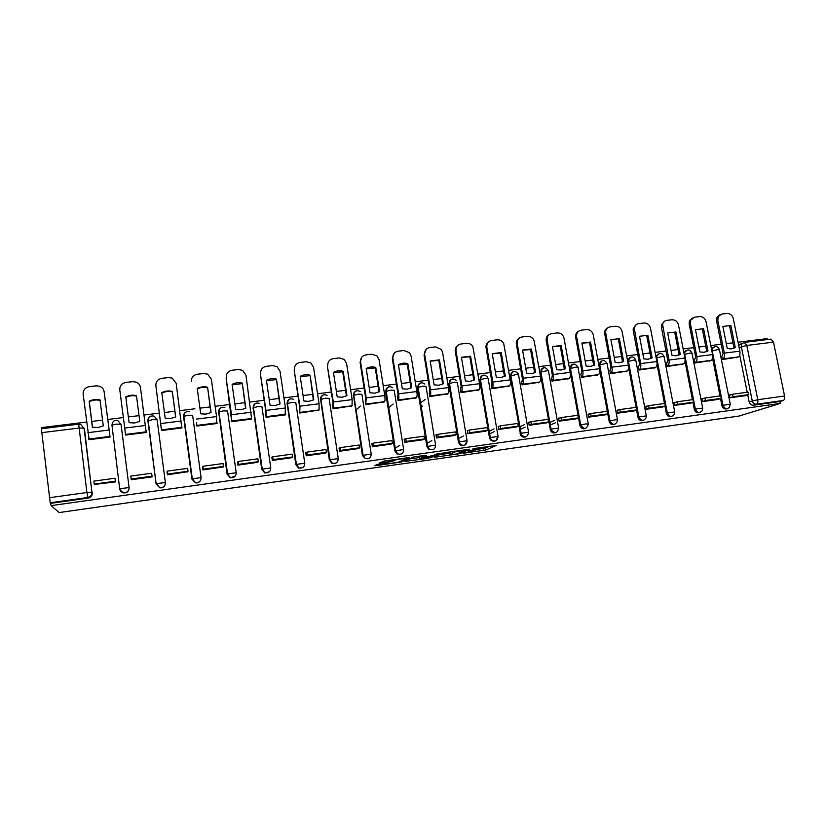 <?xml version="1.0" encoding="UTF-8"?>
<svg xmlns="http://www.w3.org/2000/svg" width="826" height="826" viewBox="0 0 826 826"><rect width="100%" height="100%" fill="white"/><g stroke="black" fill="none" stroke-linecap="round" stroke-linejoin="round"><path stroke-width="1.24" d="M463.004 453.267L485.884 449.984L496.209 445.472L472.999 448.673L480.815 448.26L467.898 451.006L474.702 451.006L463.004 453.267M379.144 464.047L376.801 464.542L374.87 465.678L376.429 465.627L401.364 461.961L409.283 457.697L407.755 457.738L384.307 461.032L379.475 462.983L390.987 461.527L394.89 460.196C396.976 459.339 406.846 458.027 405.163 458.822L399.836 461.703C397.843 462.519 388.189 463.82 389.727 463.056L379.144 464.047M51.119 505.615L780.353 403.408L739.105 416.036L59.111 512.564L51.119 505.615L50.2 502.745L41.383 428.746L78.707 424.161M434.3 457.274L460.082 453.639L469.684 449.199L443.18 452.906L434.3 457.274M428.653 458.234L404.802 461.445L412.732 457.212L415.158 456.695L426.557 455.271L423.118 457.036L424.574 457.005L433.34 455.611L437.191 453.701L439.855 453.34L430.935 457.769L428.57 457.78M49.23 497.737L86.895 492.523L78.687 424.161L80.721 424.358L84.479 429.128L91.954 492.275C92.006 495.084 90.592 496.829 87.721 497.51L50.2 502.745M767.292 339.569L767.106 338.639L738.041 342.201M732.961 342.831L726.302 343.647M721.222 344.266L710.794 345.547M705.714 346.166L698.879 347.003M693.799 347.632L683.143 348.933M678.063 349.553L671.063 350.42M665.983 351.04L655.101 352.372M650.021 352.991L642.845 353.879M637.765 354.499L626.655 355.861M621.575 356.481L614.214 357.39M609.134 358.009L597.787 359.403M592.707 360.022L585.159 360.952M580.079 361.571L568.484 362.986M563.404 363.616L555.681 364.565M550.601 365.185L538.758 366.641M533.679 367.26L525.749 368.231M520.679 368.85L508.579 370.337M503.499 370.957L495.383 371.958M490.303 372.578L477.944 374.095M472.864 374.715L464.542 375.737M459.473 376.357L446.845 377.905M441.765 378.525L433.237 379.568M428.167 380.197L415.261 381.777M410.192 382.397L401.446 383.47M396.387 384.09L383.192 385.711M378.132 386.331L369.16 387.425M364.101 388.044L350.627 389.696M345.567 390.316L336.378 391.441M331.319 392.061L317.545 393.754M312.496 394.374L303.07 395.53M298.031 396.15L283.948 397.874M278.899 398.493L269.235 399.681M264.196 400.29L249.803 402.055M244.775 402.675L234.863 403.893M229.834 404.503L215.111 406.309M210.093 406.929L199.933 408.168M194.915 408.787L179.861 410.636M174.844 411.245L164.436 412.525M159.418 413.134L144.034 415.024M139.026 415.643L128.36 416.944M123.332 417.564L107.679 419.484M102.548 420.114L91.769 421.436M86.565 422.065L41.889 427.548L42.023 428.663M780.353 403.408L779.971 401.508L753.364 405.215C751.216 405.277 749.812 404.162 749.13 401.87L747.736 394.921M747.2 392.247L739.724 355.097M784.555 396.005L773.497 342.129L746.797 345.433L757.772 399.712L784.555 396.005C784.907 398.369 784.463 399.867 783.224 400.496L756.502 404.224C754.355 404.286 752.93 403.16 752.249 400.858L741.345 346.693L741.748 343.998L743.792 342.511M779.971 401.508L783.224 400.496M770.906 339.125L773.497 342.129M721.821 356.656L722.296 359.527L737.835 357.152M731.371 394.652L729.337 394.931L729.916 397.812L745.568 395.654M718.352 399.392L702.461 401.57L701.893 398.659L703.855 398.39M694.449 360.105L694.924 362.996L710.68 360.58M675.936 402.19L674.057 402.448L674.625 405.38L690.732 403.15M666.685 363.595L667.15 366.507L683.143 364.07M647.615 406.051L645.818 406.289L646.376 409.242L662.72 406.981M638.519 367.147L638.983 370.079L655.204 367.601M634.296 410.894L617.714 413.165L617.167 410.192L618.88 409.954M609.939 370.74L610.393 373.693L626.862 371.184M589.712 413.929L588.081 414.146L588.628 417.14L605.458 414.817M580.946 374.385L581.39 377.368L598.096 374.818M576.197 418.844L559.109 421.188L558.572 418.162L560.111 417.956M551.52 378.091L551.954 381.096L568.918 378.504M530.065 422.045L528.619 422.241L529.156 425.287L546.492 422.881M521.66 381.849L522.084 384.875L539.295 382.252M499.575 426.195L498.223 426.371L498.739 429.448L516.343 427.011M491.346 385.659L491.769 388.716L509.239 386.052M468.61 430.408L467.351 430.573L467.867 433.671L485.729 431.193M460.578 389.531L460.991 392.608L478.729 389.903M454.672 435.478L436.52 437.956L436.014 434.837L437.171 434.683M429.334 393.465L429.737 396.563L447.754 393.816M405.246 439.029L404.193 439.174L404.699 442.313L423.108 439.752M397.616 397.461L398.018 400.579L416.304 397.791M372.815 443.438L371.876 443.572L372.371 446.742L391.07 444.13M365.412 401.508L365.794 404.657L384.369 401.818M360.342 406.072L355.841 410.202M339.889 447.919L339.052 448.033L339.538 451.233L358.536 448.58M332.702 405.628L333.074 408.808L351.938 405.907M306.425 452.472L305.713 452.576L306.188 455.797L325.485 453.092M299.477 409.81L299.838 413.01L319.001 410.068M272.435 457.098L271.837 457.181L272.312 460.433L291.908 457.666M265.724 414.053L266.075 417.285L285.62 414.817L285.538 414.27M237.898 461.796L237.878 465.141L257.795 462.312M231.435 418.369L231.776 421.632L251.631 419.112L251.548 418.534L251.197 419.174M202.804 466.576L202.897 469.932L223.134 467M196.588 422.757L196.918 426.04L217.093 423.49L217.011 422.84M167.131 471.429L167.348 474.795L187.894 471.708M161.184 427.207L161.504 430.522L182.009 427.93L181.875 426.97M130.849 476.365L131.21 479.741L152.129 476.881L151.705 473.866M125.149 431.74L125.5 435.085L146.347 432.442L145.944 429.861M125.077 431.75L125.407 433.588M130.776 476.375L130.973 477.387M94.432 484.459L115.743 481.857L115.103 478.512M88.774 438.606L88.909 439.721L110.095 437.037L109.559 433.702M119.687 488.868L111.954 425.091C112.367 421.415 114.329 419.897 117.85 420.548L121.092 424.585L129.093 487.567C128.97 491.057 127.101 492.771 123.477 492.719C121.339 492.234 120.08 490.954 119.687 488.868L111.954 425.091L116.198 424.141L121.019 424.223L129.093 487.567L119.997 488.662C120.286 490.82 121.453 492.172 123.477 492.719L123.549 492.936C127.163 492.988 129.021 491.274 129.145 487.794M165.386 483.675C164.777 486.679 162.908 488.063 159.769 487.846L156.124 484.057L147.906 420.888C147.771 418.73 148.711 417.182 150.724 416.221M200.749 479.958C199.685 482.219 197.899 483.179 195.39 482.838L191.9 479.101L183.568 416.469C183.424 414.28 184.374 412.721 186.428 411.802M235.389 475.931L230.413 477.893L227.098 474.227L218.653 412.112C218.56 409.448 219.84 407.817 222.504 407.228M269.513 471.667L264.867 473.03L261.728 469.426L253.179 407.827C253.024 405.597 253.985 404.059 256.081 403.191M303.163 467.279L298.744 468.218L295.822 464.697L287.169 403.615C287.004 401.374 287.964 399.836 290.06 398.989M337.886 458.864C337.71 462.622 335.769 464.16 332.073 463.469L329.368 460.051L320.612 399.464C320.447 397.213 321.407 395.685 323.503 394.869M362.387 455.467L371.215 454.021C371.008 457.883 369.026 459.37 365.268 458.482L362.387 455.467L353.549 395.386C353.373 393.124 354.333 391.596 356.429 390.812M394.911 450.965L403.666 449.53C403.398 453.526 401.364 454.94 397.543 453.794L397.048 454.083L394.911 450.965L385.505 391.772L385.969 391.359C385.794 389.098 386.744 387.58 388.829 386.816M426.918 446.525L435.612 445.1C435.271 449.261 433.154 450.593 429.272 449.117L428.725 449.406L426.918 446.525L417.378 387.817L417.904 387.404C417.739 384.864 418.865 383.326 421.281 382.779M466.453 441.043C465.998 445.41 463.799 446.629 459.865 444.729L458.451 442.158L448.755 383.925L449.344 383.501C449.148 381.24 450.087 379.743 452.152 379.01M497.376 436.758C496.756 441.373 494.464 442.447 490.499 439.99L489.498 437.852L479.669 380.084L480.309 379.661C480.133 377.172 481.217 375.654 483.561 375.118M525.966 436.717C523.87 437.635 522.104 437.119 520.659 435.168L510.127 376.305L510.819 375.882C510.613 373.62 511.521 372.144 513.565 371.452M555.981 432.545C553.565 433.485 551.716 432.721 550.426 430.253L540.121 372.578L540.875 372.154C540.658 369.893 541.557 368.437 543.58 367.756M585.572 428.426C582.795 429.355 580.895 428.322 579.883 425.328L569.682 368.912L570.477 368.458C570.27 366.217 571.158 364.772 573.161 364.111M614.73 424.358C612.004 425.266 610.135 424.244 609.123 421.27L607.771 413.898M607.286 411.286L599.655 369.893M643.475 420.351C640.79 421.239 638.952 420.217 637.94 417.275L636.578 409.995M636.082 407.363L628.586 367.415M671.796 416.407C669.163 417.275 667.346 416.252 666.345 413.341L664.971 406.155M664.465 403.501L657.011 364.472M699.725 412.504C697.134 413.361 695.337 412.35 694.336 409.459L692.952 402.355M692.436 399.701L684.991 361.396M727.262 408.663C724.701 409.51 722.926 408.498 721.924 405.638L720.54 398.617M720.014 395.953L712.559 358.257M421.466 406.278L422.571 406.134M119.904 489.787L123.549 492.936M148.732 418.152L147.926 421.26M219.861 408.777L218.518 412.494M254.532 404.306L252.973 408.22M288.635 399.96L286.89 404.007M321.376 396.377L320.281 399.867M354.468 392.071L353.146 395.788M387.033 387.89L385.505 391.772M419.071 383.822L417.378 387.817M450.593 379.846L448.755 383.925M481.62 375.954L479.669 380.084M512.172 372.134L510.127 376.305M542.259 368.386L540.121 372.578M571.881 364.7L569.682 368.892L570.477 368.458C572.222 363.13 574.71 362.686 577.952 367.116M601.07 361.086L598.747 364.607M629.815 357.524L627.492 360.342M658.146 354.013L655.875 356.398M686.076 350.565L683.866 352.609M713.592 347.168L711.465 348.933L714.707 346.693M50.84 503.313L88.124 498.109C90.984 497.428 92.388 495.693 92.336 492.905M740.984 343.781L738.671 345.351M477.552 449.323L485.554 448.043L489.673 446.216M439.566 454.682L449.127 453.329M456.427 454.073L466.411 449.86L454.837 451.925L449.334 454.548L456.427 454.073M449.055 452.844L450.851 451.677M423.108 457.005L421.446 457.232M419.422 457.521L409.541 458.915M419.639 458.822C417.925 459.607 427.62 458.285 429.623 457.47L431.791 456.396L430.356 456.427L421.621 457.81L419.639 458.822L419.35 457.046M419.309 456.83L421.208 455.838L421.539 457.841M390.935 461.228L393.352 460.96M403.47 458.647L404.234 458.234M380.827 462.963L380.92 462.126M733.395 348.448L735.295 347.56L730.865 325.496L722.864 326.435L727.283 348.551L731.454 348.902L735.295 347.56M721.738 356.698L723.091 353.642L716.576 320.942L716.896 317.514L719.776 314.851M729.42 395.324L732.528 394.25L733.034 396.759L748.583 394.632L745.486 395.675M733.034 396.759L729.998 397.802M732.528 394.25L748.088 392.133L748.583 394.632M716.896 317.514L721.903 314.045L726.942 313.467C730.163 313.446 732.28 315.14 733.282 318.537L739.848 351.174C740.272 354.127 739.776 356.047 738.341 356.946L736.369 357.751M718.124 316.905L717.804 320.343L724.34 353.115C724.763 356.078 724.288 358.009 722.884 358.897L722.234 359.165M734.025 348.097L729.606 326.074L730.865 325.496M706.22 351.783L707.975 350.947L703.587 328.707L695.471 329.667L699.849 351.948L704.082 352.299L707.975 350.947M694.367 360.136L695.647 357.08L689.194 324.122L689.359 321.149L692.353 318.031M701.976 399.061L704.97 397.998L705.466 400.527L721.243 398.369L718.259 399.402M705.466 400.527L702.554 401.55M704.97 397.998L720.747 395.85L721.243 398.369M689.359 321.149L694.552 317.184L699.674 316.595C702.936 316.575 705.074 318.278 706.075 321.706L712.58 354.581C713.014 357.555 712.539 359.486 711.165 360.384L709.276 361.179M690.536 320.55L690.371 323.524L696.845 356.553C697.278 359.537 696.824 361.468 695.482 362.366L694.852 362.635M706.757 351.484L702.379 329.295L703.587 328.707M678.662 355.159L680.273 354.375L675.926 331.969L667.687 332.95L672.023 355.397L676.318 355.748L680.273 354.375M666.603 363.636L667.811 360.559L661.419 327.354L661.44 324.928L664.538 321.252M674.14 402.861L677 401.797L677.496 404.348L693.499 402.159L690.65 403.181M677.496 404.348L674.708 405.36M677 401.797L693.004 399.619L693.499 402.159M661.44 324.928L662.576 324.329C663.175 322.047 664.589 320.736 666.819 320.364L672.003 319.776C675.317 319.745 677.475 321.459 678.476 324.907L684.919 358.04C685.353 361.034 684.909 362.975 683.598 363.863L681.791 364.658M662.576 324.329L668.957 360.033C669.39 363.037 668.967 364.989 667.697 365.877L667.078 366.145M679.106 354.912L674.77 332.558L675.926 331.969M650.733 358.567L652.158 357.854L647.863 335.284L639.51 336.275L643.795 358.897L648.152 359.238L652.158 357.854M638.436 367.178L639.572 364.09L633.253 330.637L633.181 328.841L636.299 324.535M645.901 406.702L648.627 405.659L649.112 408.23L665.353 406.01L662.628 407.011M649.112 408.23L646.469 409.231M648.627 405.659L664.868 403.449L665.353 406.01M633.181 328.841L634.244 328.242C634.678 325.589 636.154 324.04 638.684 323.596L643.939 322.997C647.305 322.966 649.484 324.69 650.475 328.17L656.856 361.551C657.289 364.565 656.877 366.517 655.627 367.405L653.903 368.19M634.244 328.242L640.666 363.574C641.1 366.599 640.708 368.561 639.5 369.439L638.911 369.718M651.053 358.391L646.758 335.862L647.863 335.284M622.412 362.015L623.64 361.396L619.386 338.65L610.91 339.641L615.153 362.449L619.562 362.79L623.64 361.396M609.856 370.781L610.93 367.673L604.56 332.888C604.632 330.524 605.664 328.851 607.647 327.87M617.239 410.605L619.841 409.572L620.316 412.164L636.805 409.913L634.213 410.904M620.316 412.164L617.807 413.155M619.841 409.572L636.319 407.332L636.805 409.913M604.56 332.888L605.582 332.289C605.757 329.233 607.275 327.426 610.135 326.869L615.473 326.26C618.88 326.229 621.08 327.963 622.071 331.463L628.39 365.102C628.823 368.148 628.441 370.11 627.264 370.988L625.623 371.772M605.582 332.289L611.963 367.157C612.396 370.213 612.035 372.175 610.889 373.063L610.331 373.331M622.587 361.922L618.344 339.218L619.386 338.65M581.907 343.131L589.506 342.625L593.708 365.495L594.71 364.978L590.497 342.057L581.896 343.069L586.088 366.042L590.569 366.383L594.71 364.978M580.854 374.436L581.855 371.308L575.619 337.039C575.402 334.385 576.372 332.455 578.561 331.267M588.164 414.569L590.621 413.547L591.096 416.159L607.822 413.867L605.365 414.848M591.096 416.159L588.721 417.13M590.621 413.547L607.347 411.276L607.822 413.867M575.619 337.039L576.579 336.45C576.424 332.971 577.952 330.885 581.163 330.194L586.584 329.574C590.032 329.543 592.263 331.288 593.254 334.819L599.5 368.716C599.934 371.783 599.593 373.755 598.468 374.632L596.919 375.396M576.579 336.45L582.826 370.802C583.259 373.879 582.939 375.851 581.855 376.728L581.328 377.007M589.506 342.625L590.497 342.057M564.798 368.912L565.345 368.613L561.174 345.516L552.449 346.548L556.6 369.697L561.133 370.038L565.345 368.613M558.655 418.596L560.968 417.584L561.432 420.217L578.417 417.894L576.104 418.854M561.432 420.217L559.212 421.167M555.32 422.84L550.25 425.018M560.968 417.584L577.942 415.272L578.417 417.894M549.796 422.458L554.855 420.248M569.259 378.329L552.398 380.456C553.41 379.578 553.699 377.596 553.265 374.498L547.132 340.178C546.833 336.523 548.381 334.324 551.768 333.57L557.271 332.94C560.751 332.899 563.002 334.644 564.003 338.175L570.188 372.381C570.621 375.469 570.312 377.451 569.259 378.329L567.803 379.093M551.944 377.864L552.346 375.004L546.234 340.766C545.893 338.051 546.822 336.037 549.022 334.726M564.395 369.108L560.245 346.084L561.174 345.516M552.46 346.631L560.245 346.084M531.263 373.744L535.537 372.309L531.417 349.026L522.559 350.069L526.658 373.404L531.263 373.744M528.702 422.675L530.87 421.673L531.335 424.327L548.557 421.972L546.399 422.922M531.335 424.327L529.249 425.266M525.14 427.135L520.122 429.406M530.87 421.673L548.092 419.329L548.557 421.972M519.668 426.835L524.686 424.523M539.615 382.077L522.507 384.235C523.447 383.367 523.694 381.364 523.261 378.246L517.2 343.657C516.911 339.982 518.491 337.751 521.939 336.987L527.515 336.347C530.684 336.244 532.884 337.741 534.123 340.839L540.431 376.098C540.865 379.206 540.596 381.199 539.615 382.077L538.253 382.83M522.042 381.622L522.404 378.752L516.364 344.235C516.033 341.603 516.921 339.61 519.038 338.257M534.649 372.774L530.56 349.594L531.417 349.026M522.579 350.183L530.56 349.594M500.938 377.513L505.285 376.057L501.217 352.588L492.234 353.652L496.271 377.172L500.938 377.513M498.295 426.815L500.308 425.834L500.762 428.508L518.263 426.113L516.25 427.052M500.762 428.508L498.842 429.427M494.506 431.513L489.539 433.908M500.308 425.834L517.799 423.449L518.263 426.113M489.095 431.317L494.051 428.89M509.528 385.876L492.162 388.075C493.019 387.208 493.236 385.195 492.802 382.056L486.824 347.188C486.545 343.482 488.166 341.241 491.656 340.467L497.324 339.816C500.184 339.672 502.322 340.931 503.726 343.595L510.231 379.877C510.664 383.006 510.437 385.009 509.528 385.876L508.258 386.63M491.707 385.443L492.017 382.552L486.049 347.767C485.729 345.216 486.566 343.244 488.569 341.861M504.459 376.491L500.422 353.146L501.217 352.588M492.255 353.786L500.422 353.146M470.159 381.333L474.578 379.867L470.562 356.202L461.435 357.286L465.43 380.993L470.159 381.333M457.831 434.538L457.831 433.505M460.485 389.593L461.156 386.413L455.271 351.349C454.961 348.902 455.745 346.972 457.625 345.547M467.423 431.027L469.282 430.047L469.736 432.741L487.495 430.315L485.636 431.234M469.736 432.741L467.97 433.66M463.407 436.004L458.502 438.534M469.282 430.047L487.041 427.631L487.495 430.315M478.987 389.738L461.352 391.968C462.137 391.111 462.312 389.087 461.879 385.918L455.983 350.782C455.725 347.034 457.367 344.772 460.918 343.998L466.669 343.337C469.261 343.162 471.305 344.215 472.802 346.476L479.576 383.708C480.009 386.867 479.813 388.87 478.987 389.738L477.81 390.481M473.804 380.27L469.829 356.76L470.562 356.202M461.466 357.451L469.829 356.76M438.905 385.215L443.397 383.729L439.442 359.878L430.17 360.972L434.104 384.875L438.905 385.215M429.241 393.537L429.83 390.326L424.037 354.984L426.185 349.326M436.087 435.292L437.78 434.331L438.224 437.057L456.262 434.59L454.568 435.488M438.224 437.057L436.624 437.945M431.833 440.619L426.99 443.304M437.78 434.331L455.818 431.884L456.262 434.59M429.685 396.212L430.078 395.922C430.78 395.065 430.924 393.042 430.48 389.841L424.667 354.416C424.43 350.647 426.113 348.365 429.716 347.57L435.55 346.899L441.383 349.501L442.591 352.33L448.456 387.6C448.89 390.781 448.735 392.794 447.981 393.661L446.907 394.394M425.111 399.505L420.424 402.902M442.695 384.1L438.771 360.425L439.442 359.878M430.212 361.168L438.771 360.425M407.177 389.149L411.74 387.652L407.837 363.605C404.513 362.769 401.384 363.13 398.431 364.72L402.303 388.819L407.177 389.149M397.523 397.533L398.018 394.312L392.309 358.68L394.229 353.208M404.265 439.639L405.793 438.689L406.227 441.425L424.543 438.926L423.015 439.804M406.227 441.425L404.802 442.302M399.774 445.369L395.014 448.27M405.793 438.689L424.099 436.2L424.543 438.926M397.956 400.228L398.318 399.939C398.948 399.082 399.041 397.048 398.597 393.826L392.877 358.112C392.649 354.313 394.363 352.01 398.029 351.205L403.955 350.534L409.469 352.671L411.069 355.996L416.851 391.545C417.285 394.756 417.171 396.779 416.5 397.647L415.54 398.369M393.186 404.048L388.571 407.734M411.1 387.983L407.239 364.152L407.837 363.605M398.473 364.947L407.239 364.152M374.952 393.155L379.588 391.627L375.758 367.394C372.381 366.548 369.201 366.92 366.197 368.52L370.007 392.815L374.952 393.155M365.319 401.591L365.722 398.349L360.095 362.428L361.757 357.204M371.948 444.047L373.3 443.108L373.734 445.864L392.34 443.325L390.977 444.192M373.734 445.864L372.474 446.721M373.3 443.108L391.896 440.578L392.34 443.325M365.742 404.317L366.228 397.874L360.59 361.871C360.384 358.03 362.139 355.707 365.856 354.901L371.876 354.209L377.079 355.975L379.072 359.723L384.761 395.561C385.195 398.793 385.123 400.827 384.524 401.684L383.677 402.396M379.02 391.937L375.231 367.931L375.758 367.394M366.238 368.778L375.231 367.931M342.222 397.213L346.93 395.675L343.162 371.235C339.744 370.389 336.512 370.771 333.456 372.381L337.214 396.883L342.222 397.213M332.61 405.721L332.909 402.458L327.385 366.228L333.343 401.983L333.023 408.467M339.125 448.518L340.302 447.599L340.725 450.376L359.62 447.795L358.443 448.642M340.725 450.376L339.641 451.213M340.302 447.599L359.186 445.028L359.62 447.795M327.798 365.681C327.602 361.809 329.398 359.465 333.188 358.649L339.3 357.947L344.194 359.403L346.569 363.502L352.165 399.629L352.062 405.793L351.329 406.495M346.435 395.943L342.707 371.772L343.162 371.235M333.508 372.671L342.707 371.772M308.976 401.343L313.766 399.784L310.07 375.149C306.601 374.292 303.318 374.674 300.21 376.305L303.885 401.013L308.976 401.343M291.165 428.735L290.587 424.791M296.018 461.693L295.429 457.718M299.384 409.923L299.58 406.619L294.159 370.1L299.941 406.165L299.786 412.69M305.785 453.082L306.766 452.152L307.189 454.961L326.384 452.338L325.382 453.164M307.189 454.961L306.301 455.776M306.766 452.152L325.96 449.54L326.384 452.338M294.5 369.552C294.314 365.65 296.152 363.285 299.993 362.459L306.209 361.747L310.834 362.944L313.56 367.333L319.063 403.769L319.094 409.964L318.475 410.656M313.343 400.011L310.07 375.149M300.251 376.625L309.688 375.675M275.203 405.535L280.076 403.966L276.442 379.113C272.931 378.256 269.586 378.649 266.426 380.29L270.04 405.205L275.203 405.535M265.631 414.198L265.724 410.863L260.407 374.023L266.003 410.408L266.034 416.985M271.919 457.707L272.704 456.788L273.117 459.617L292.621 456.954L291.815 457.759M273.117 459.617L272.415 460.412M272.704 456.788L292.208 454.135L292.621 456.954M260.665 373.486C260.5 369.552 262.379 367.167 266.282 366.331L272.59 365.598L276.968 366.599L280.035 371.235L285.424 407.972L285.104 414.879M279.725 404.151L276.442 379.113M266.478 380.652L276.142 379.64M240.893 409.789L245.849 408.199L242.286 383.14C238.724 382.283 235.327 382.675 232.106 384.348L235.647 409.469L240.893 409.789M231.342 418.565L226.118 378.019L231.517 414.714L231.734 421.374M237.506 462.436L238.094 461.497L238.497 464.357L258.311 461.641L257.702 462.426M238.497 464.357L237.991 465.131M238.094 461.497L257.908 458.802L258.311 461.641M226.293 377.482C226.148 373.517 228.059 371.111 232.034 370.255L238.446 369.521L242.586 370.347L245.972 375.19L251.569 418.503L231.91 420.981M245.58 408.343L242.286 383.14M232.158 384.73L242.07 383.667M206.025 414.125L211.064 412.515L207.574 387.239C203.96 386.372 200.511 386.774 197.238 388.457L200.697 413.795L206.025 414.125M196.516 423.057L196.898 425.886M202.535 467.268L202.917 466.277L203.31 469.168L223.454 466.411L223.041 467.175M203.31 469.168L203.01 469.911M202.917 466.277L223.051 463.541L223.454 466.411M191.364 381.54C191.24 377.544 193.191 375.107 197.228 374.25L203.743 373.507L207.687 374.199L211.363 379.217L216.536 416.583L216.753 423.531M210.878 412.618L207.574 387.239M197.29 388.881C200.522 387.28 203.908 386.898 207.44 387.755M170.59 418.524L175.721 416.893L172.304 391.4C168.638 390.533 165.138 390.946 161.793 392.639L165.19 418.193L170.59 418.524M161.153 427.878L155.866 385.67L161.535 430.522M167.028 472.379L167.544 474.052L188.018 471.254L187.812 471.997M167.544 474.052L167.461 474.774M167.162 471.14L187.626 468.363L188.018 471.254M155.866 385.67C155.763 381.633 157.756 379.175 161.865 378.308L168.483 377.544L172.242 378.132L176.186 383.305L181.761 427.961M175.608 416.944L172.304 391.4M161.855 393.104C165.169 391.441 168.638 391.049 172.262 391.906M134.576 422.995L139.79 421.343L136.455 395.633C132.738 394.756 129.176 395.179 125.779 396.893L129.083 422.675L134.576 422.995M152.005 476.179L151.623 473.257L130.807 476.086L131.189 479.018L152.005 476.179L152.015 476.891M131.189 479.018L131.324 479.72M125.635 435.065L119.791 389.862C119.698 385.794 121.742 383.316 125.924 382.428L132.645 381.664L136.238 382.149C138.623 383.212 140.028 384.978 140.441 387.456L146.192 432.463M139.77 421.353L136.455 395.633M129.093 422.675L125.841 397.389C129.238 395.675 132.79 395.262 136.496 396.129M97.964 427.538L103.271 425.865L100.018 399.929C96.25 399.051 92.626 399.474 89.156 401.209L92.388 427.218L97.964 427.538M109.775 434.497L104.117 391.689L110.044 437.037M115.444 479.514L115.02 478.233L93.854 481.114L94.226 484.077L115.382 481.176L115.619 481.878M94.226 484.077L94.587 484.748M115.02 478.233L115.382 481.176M104.117 391.689C103.684 389.098 102.197 387.291 99.657 386.248L96.229 385.835L89.384 386.62C85.14 387.518 83.044 390.017 83.116 394.126L89.156 439.69M92.491 427.238L89.322 401.704C92.749 399.99 96.343 399.557 100.08 400.404M104.035 391.225L104.241 392.195M156.124 484.057L148.205 420.61C148.628 416.893 150.59 415.406 154.101 416.139L157.105 419.742L165.376 482.518C165.262 486.049 163.393 487.743 159.779 487.619L156.135 483.819L147.906 420.888L152.511 419.639L157.105 419.742M41.548 432.679L78.986 428.054L84.056 428.116L91.954 492.275L86.895 492.523L88.124 498.109M749.13 401.87L757.772 399.712C758.113 402.097 757.69 403.594 756.502 404.224L753.364 405.215M739.136 347.632L746.797 345.433L744.226 342.408M191.9 479.101L183.568 416.469L188.225 415.21L192.623 415.344L201.069 477.552M227.098 474.227L218.653 412.112L223.371 410.863L227.563 411.007L236.195 472.658M261.728 469.426L253.179 407.827L257.96 406.578L261.945 406.743L270.752 467.846M295.822 464.697L287.169 403.615L292.001 402.355L295.791 402.551L304.763 463.107M329.368 460.051L320.612 399.464L325.506 398.204L329.109 398.411L338.237 458.451M360.177 391.503C356.564 389.769 354.426 391.008 353.786 395.22L363.058 455.064L365.268 458.482L362.82 455.188L353.549 395.386L358.484 394.126L361.912 394.343L371.194 453.856M392.753 387.735C389.108 385.701 386.919 386.867 386.186 391.225L395.613 450.573L397.543 453.794L395.396 450.676L385.969 391.359L390.956 390.099L394.209 390.337L403.635 449.344M424.843 384.08C421.188 381.695 418.937 382.758 418.08 387.291L427.661 446.143L429.272 449.117L427.465 446.226L417.904 387.404L422.933 386.145L426.01 386.392L435.581 444.904M458.451 442.158L459.05 441.848L449.344 383.501L454.424 382.242L457.325 382.51L467.041 440.526M489.498 437.852L490.159 437.543L480.309 379.661L485.43 378.401L488.176 378.69L498.016 436.211M520.081 433.619L520.793 433.299L510.819 375.882L515.982 374.612L518.563 374.911L528.537 431.967M550.199 429.437L550.973 429.117L540.875 372.154L546.079 370.884C548.309 370.647 549.125 370.75 548.505 371.204L558.593 427.796M579.883 425.328L580.709 424.998L570.487 368.479L575.722 367.209C577.901 366.981 578.675 367.085 578.014 367.539L588.226 423.676M609.123 421.27L610.001 420.94L599.593 364.225L602.299 360.528M598.86 365.268L604.931 363.595C607.038 363.368 607.771 363.471 607.131 363.905L617.456 419.618M637.94 417.275L638.87 416.934L628.421 361.292L628.369 360.105L631.012 356.997M627.739 361.623L633.728 360.033L635.824 360.332L646.262 415.633M666.345 413.341L667.315 413L656.753 357.782L656.784 356.089L659.313 353.507M656.185 358.04L662.101 356.512L664.104 356.811L674.656 411.689M694.336 409.459L695.358 409.118L684.692 354.313L684.826 352.217L687.211 350.079M684.238 354.519L690.061 353.053L691.992 353.332L702.637 407.807M721.924 405.638L722.987 405.287L712.229 350.895L712.497 348.469C715.295 345.66 717.598 346.022 719.415 349.543M711.878 351.05L717.629 349.635L719.477 349.904L730.225 403.986M729.389 407.394C726.673 409.531 724.547 408.829 722.987 405.287L730.277 404.213L729.389 407.394M702.038 410.914C699.323 413.454 697.092 412.855 695.358 409.118L702.689 408.054L702.038 410.914M674.305 414.373C671.631 417.429 669.297 416.975 667.315 413L674.697 411.937L674.305 414.373M646.149 417.729C643.619 421.446 641.183 421.177 638.87 416.934L646.304 415.881L646.149 417.729M617.507 421.002C615.256 425.473 612.758 425.452 610.001 420.94L615.339 419.815L617.507 419.887L617.507 421.002M588.298 424.203C586.532 429.489 584.003 429.757 580.709 424.998L586.006 423.872L588.298 424.203M558.644 428.054C557.447 433.278 554.969 433.908 551.2 429.933L551.014 429.097L558.644 428.054M528.578 432.215C527.711 437.13 525.315 438.007 521.382 434.848L520.876 433.268L528.578 432.215M498.057 436.448C497.428 441.063 495.135 442.147 491.16 439.68L490.159 437.543L498.057 436.448M467.072 440.743C466.618 445.111 464.418 446.339 460.474 444.429L459.05 441.848L467.072 440.743M338.257 458.585C338.092 462.353 336.141 463.882 332.434 463.19L329.729 459.772L338.257 458.585M304.784 463.221C304.629 466.907 302.719 468.487 299.043 467.95L296.111 464.429L304.784 463.221M270.763 467.939C270.629 471.563 268.739 473.174 265.094 472.771L261.956 469.158L270.763 467.939M236.205 472.73C236.081 476.303 234.202 477.944 230.578 477.645L227.253 473.969L236.205 472.73M201.079 477.593C200.955 481.124 199.087 482.797 195.473 482.601L191.983 478.853L201.079 477.593M159.769 487.846L156.444 483.623L165.376 482.539M475.539 449.736L475.631 450.273M485.595 448.022L485.925 449.974M483.21 448.528L483.53 450.469M460.01 452.834L460.134 453.619M435.612 456.633L435.705 457.243M454.713 451.13L454.837 451.925M449.003 452.565L449.334 454.548M406.165 460.712L406.278 461.404M422.881 455.611L423.118 457.036M430.862 456.861L431.007 457.738M394.518 459.597L394.632 460.309M393.166 459.783L393.362 461.022M390.76 460.123L390.987 461.527M401.291 460.929L401.457 461.92M376.305 464.842L376.429 465.627M722.884 358.897L738.341 356.946M717.804 320.343L716.576 320.942M724.34 353.115L739.848 351.174M695.482 362.366L711.165 360.384M690.371 323.524L689.194 324.122M696.845 356.553L712.58 354.581M667.697 365.877L683.598 363.863M662.555 326.766L661.419 327.354M668.957 360.033L684.919 358.04M639.5 369.439L655.627 367.405M634.327 330.049L633.253 330.637M640.666 363.574L656.856 361.551M610.889 373.063L627.264 370.988M605.685 333.374L604.663 333.962M611.963 367.157L628.39 365.102M581.855 376.728L598.468 374.632M576.62 336.75L575.67 337.338M582.826 370.802L599.5 368.716M547.132 340.178L546.234 340.766M553.265 374.498L570.188 372.381M517.2 343.657L516.364 344.235M523.261 378.246L540.431 376.098M490.148 437.501L491.16 439.68L490.499 439.99M486.824 347.188L486.049 347.767M492.802 382.056L510.231 379.877M455.983 350.782L455.271 351.349M461.879 385.918L479.576 383.708M430.078 395.922L447.981 393.661M424.667 354.416L424.037 354.984M430.48 389.841L448.456 387.6M398.318 399.939L416.5 397.647M392.877 358.112L392.309 358.68M398.597 393.826L416.851 391.545M366.073 404.017L384.524 401.684M360.59 361.871L360.095 362.428M366.228 397.874L384.761 395.561M333.312 408.158L352.062 405.793M333.343 401.983L352.165 399.629M300.045 412.37L319.094 409.964M299.941 406.165L319.063 403.769M266.251 416.645L285.6 414.198M266.003 410.408L285.424 407.972M231.517 414.714L251.259 412.246M197.022 425.4L217.001 422.871M196.485 419.092L216.536 416.583M161.566 429.881L181.865 427.31M160.874 423.542L181.255 421.002M125.531 434.435L146.161 431.833M124.674 428.075L145.397 425.483M88.898 439.071L109.868 436.417M87.876 432.669L108.949 430.036M683.866 352.661L684.826 352.217C687.552 349.016 689.917 349.253 691.93 352.96M655.896 356.512L656.784 356.089C659.385 352.423 661.802 352.537 664.042 356.419M627.523 360.518L628.369 360.105C630.765 355.913 633.232 355.851 635.762 359.94M598.757 364.669L599.593 364.225C601.71 359.475 604.198 359.227 607.069 363.502M550.426 430.253L551.2 429.933L540.916 372.123C542.651 366.754 545.15 366.31 548.412 370.771M520.659 435.168L521.382 434.848L510.902 375.83C512.347 370.678 514.794 370.038 518.263 373.91M459.865 444.729L460.474 444.429L459.204 441.786L449.489 383.409C450.5 378.69 452.824 377.74 456.468 380.549M332.073 463.469L329.987 459.638L320.87 399.288C321.448 395.2 323.534 393.888 327.117 395.375M298.744 468.218L296.389 464.284L287.438 403.418C287.964 399.423 290.009 398.07 293.571 399.35M264.867 473.03L262.255 469.003L253.468 407.61C253.954 403.707 255.967 402.314 259.498 403.418M230.413 477.893L227.553 473.794L218.952 411.875C219.406 408.044 221.399 406.609 224.92 407.579M195.39 482.838L192.293 478.667L183.868 416.201C184.301 412.442 186.273 410.976 189.784 411.813M490.283 437.491L480.433 379.588C481.63 374.663 484.026 373.858 487.608 377.162M738.702 345.299L744.433 342.377L771.071 339.104M485.554 448.043L485.884 449.984M459.948 452.865L460.082 453.639M454.94 451.099L455.064 451.832M421.301 455.828L421.621 457.81M430.79 456.902L430.935 457.769M394.787 459.555L394.89 460.196M393.073 459.803L393.269 461.063M401.209 460.97L401.364 461.961"/></g></svg>
